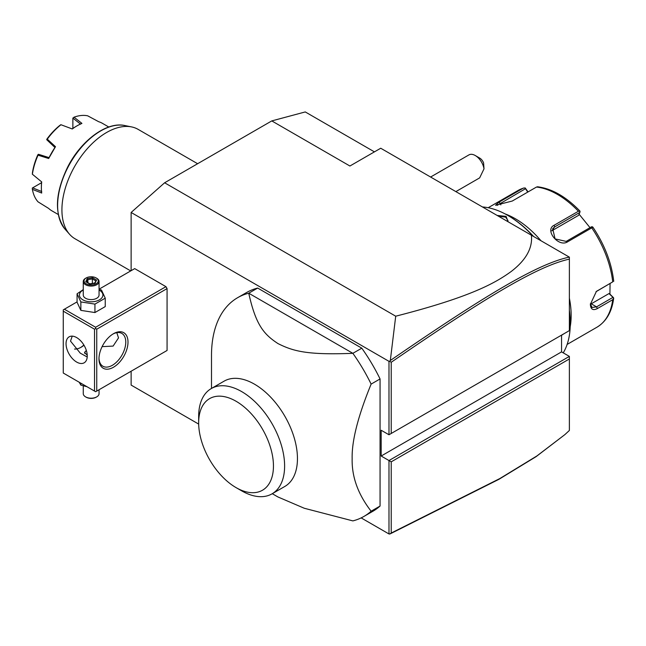 <?xml version="1.0" encoding="UTF-8"?>
<svg xmlns="http://www.w3.org/2000/svg" width="646" height="646" viewBox="0 0 646 646"><rect width="100%" height="100%" fill="white"/><g stroke="black" fill="none" stroke-linecap="round" stroke-linejoin="round"><path stroke-width="0.97" d="M131.13 270.682L131.13 212.469L164.617 182.778L271.78 120.907L305.267 111.936L374.43 151.867M198.677 424.091L131.13 385.089L131.13 371.216M131.13 212.469L388.989 361.34L389.659 361.235L390.321 360.5L395.715 316.201L164.617 182.778M561.56 335.129L561.56 351.884L569.376 356.398L388.989 460.541L388.989 533.967L361.154 517.898M388.989 361.34L388.989 434.766L381.172 430.252L381.172 456.028L391.218 461.833L391.218 533.039L499.875 478.533L536.915 455.939L564.87 434.621L569.376 430.47L569.376 358.974L391.218 461.833M165.957 351.109L167.072 350.471L167.072 288.6L165.957 286.663L134.699 268.615L99.056 289.198M380.058 378.944L380.058 506.052L371.127 511.204C358.046 494.335 351.715 476.805 352.151 458.612C351.715 440.911 358.046 416.072 371.127 384.104L380.058 378.944A126.293 72.917 -120 0 0 361.792 348.17L352.861 353.322L248.742 293.211A126.293 72.917 -120 0 0 237.655 297.677A126.293 72.917 -120 0 0 211.5 355.494L211.5 388.432M237.655 297.677L246.586 292.525A126.293 72.917 -120 0 1 257.673 288.059L361.792 348.17M272.273 493.697L277.925 496.96L304.306 508.265L352.861 520.894A126.293 72.917 -120 0 0 363.948 516.42L372.879 511.269A126.293 72.917 -120 0 0 380.058 506.052M564.87 434.621L536.075 456.665L498.962 479.3L390.321 533.798L388.989 533.967M395.715 316.201C470.95 296.999 495.385 282.932 511.083 271.578C526.014 260.16 532.78 248.04 531.383 235.209L380.728 148.233L349.914 166.014L271.78 120.907M531.383 235.209L569.376 257.148L569.376 259.119C537.876 266.023 486.462 296.789 391.218 362.269L391.218 433.474L569.376 330.615L569.376 259.119M388.989 434.766L391.218 433.474M561.56 351.884L381.172 456.028M569.376 356.398L569.376 358.974M389.659 534.064L391.218 533.039M389.659 361.235L391.218 362.269M569.312 257.108C537.529 263.883 486.05 294.713 390.321 360.5M475.254 155.524L479.72 158.1A6.315 3.642 60 0 1 483.588 162.913L484.007 168.848A12.629 7.292 -120 0 0 479.72 159.481A12.629 7.292 -120 0 0 475.254 155.524A12.629 7.292 -120 0 0 468.939 154.895L430.607 177.028M484.007 168.848L479.647 177.884L455.866 191.612M569.376 310.984A88.405 51.042 60 0 1 570.265 323.654A88.405 51.042 60 0 1 563.239 352.853M563.877 333.788L561.56 335.306M482.433 206.954A88.405 51.042 60 0 1 507.756 215.384A88.405 51.042 60 0 1 533.079 236.194M497.154 215.449L506.084 216.353L508.127 221.78M569.376 310.274A87.46 50.493 60 0 1 570.265 322.887L570.265 323.654M507.756 215.384L508.426 215.772A87.46 50.493 60 0 1 533.604 236.493M569.376 298.202A78.933 45.575 60 0 1 571.161 315.41A78.933 45.575 60 0 1 570.208 326.698M567.131 344.431L596.912 327.239A78.933 45.575 -120 0 0 612.723 299.704L597.413 308.538C593.012 310.783 590.654 309.377 590.363 304.323L596.411 291.394L612.723 281.882A78.933 45.575 -120 0 0 591.768 227.868L567.527 241.862C558.507 247.709 544.215 229.806 554.163 225.244L578.404 211.25A78.933 45.575 -120 0 0 536.487 187.049L512.246 201.043L495.555 205.266L498.89 202.23L523.123 188.236A78.933 45.575 -120 0 0 517.979 190.522L488.198 207.713M612.723 299.704L613.7 298.04L613.224 297.394L613.7 298.04C611.972 311.727 606.376 321.466 596.912 327.239M610.066 283.57L609.913 294.108L608.992 293.567L613.7 298.04M612.868 297.426L596.533 306.858L592.059 307.472L590.371 303.781M596.016 291.709L612.723 281.882M505.099 213.915A78.933 45.575 60 0 1 541.009 240.772M528.065 191.91L525.206 187.954L523.551 188.051L517.979 190.522M609.913 294.108L613.224 297.394M608.992 293.567L591.252 303.806A9.472 5.467 -60 0 1 590.404 304.234M592.923 227.214C604.543 244.632 611.463 262.518 613.684 280.889L613.7 281.398M591.768 227.868L592.519 226.819L593.012 227.707M567.527 241.862L566.203 241.394L591.47 226.811L592.519 226.819M566.203 241.394L555.084 238.891L552.685 228.692L554.607 226.964L579.874 212.381L580.043 211.29L578.404 211.25M536.487 187.049L537.682 186.839M497.162 205.371L525.481 188.705L525.206 187.954M525.481 188.705L527.758 192.088M579.107 214.206L590.008 227.65M551.789 230.824A9.472 7.469 -144.9 0 1 551.967 230.719L578.63 215.32L579.874 212.381M498.349 216.135L505.632 217.129L507.95 220.52L507.764 221.57M80.572 347.548A20.519 11.846 120 0 0 83.883 345.037M165.957 286.663L95.632 327.264L64.374 309.224L77.076 301.884M64.374 309.224L63.26 309.862L63.26 373.025L94.518 391.072L94.518 329.202L63.26 311.154M95.632 327.264L95.632 328.556L96.747 329.202L167.072 288.6M96.747 329.202L96.747 391.072L167.072 350.471M128.005 342.089A20.519 11.846 -60 0 1 113.494 367.227A20.519 11.846 -60 0 1 98.975 358.845L98.975 358.845A20.519 11.846 -60 0 1 113.494 333.707A20.519 11.846 -60 0 1 128.005 342.089M96.747 391.072L95.632 391.71L94.518 391.072M94.518 329.202L95.632 328.556M87.258 355.946A14.995 8.656 60 0 1 84.15 362.81A14.995 8.656 60 0 1 72.594 358.788A14.995 8.656 60 0 1 66.045 343.696A14.995 8.656 60 0 1 69.154 336.832A14.995 8.656 60 0 1 80.71 340.854A14.995 8.656 60 0 1 87.258 355.946M72.231 336.138L70.511 341.12L80.274 353.16L87.218 357.004M112.921 334.055A18.944 10.934 -60 0 1 121.844 333.417A18.944 10.934 -60 0 1 125.768 342.089A18.944 10.934 -60 0 1 117.499 361.154A18.944 10.934 -60 0 1 102.9 366.225A18.944 10.934 -60 0 1 98.991 358.183M116.797 332.666L118.517 337.898L113.115 346.086L102.108 346.644M74.532 349.05A18.944 10.934 120 0 0 81.121 347.241A18.944 10.934 120 0 0 83.996 345.222M87.234 355.171L84.537 352.563L86.338 350.423M84.578 352.877A6.63 3.828 180 0 1 86.403 350.641A6.315 3.642 0 0 0 84.901 353.515M79.216 382.238L80.855 385.129L80.855 383.183M80.855 385.129L86.952 386.704M99.056 389.732L99.056 393.648A7.889 4.554 180 0 1 96.747 396.87A7.889 4.554 180 0 1 85.587 396.87L85.587 396.87A7.889 4.554 0 0 1 83.269 393.648L83.269 385.856M86.144 397.193L85.587 396.87L86.144 397.193A7.106 4.102 180 0 0 96.189 397.193L96.747 396.87M83.269 289.61L77.076 293.801L77.076 302.239L80.855 310.371L94.938 312.551L105.25 306.592L105.25 298.161L101.479 290.03L99.056 289.295M94.938 312.551L94.938 304.113L105.25 298.161M80.855 310.371L80.855 301.932L94.938 304.113M77.076 293.801L80.855 301.932M83.269 290.022A11.741 6.775 0 0 0 82.866 299.833A11.741 6.775 0 0 0 99.468 299.833A11.741 6.775 0 0 0 99.468 290.248A11.741 6.775 0 0 0 99.056 290.022M99.056 281.511A7.889 4.554 0 0 1 94.187 285.718A7.889 4.554 0 0 1 85.587 284.733A7.889 4.554 180 0 1 83.269 281.511L83.269 295.044A7.889 4.554 0 0 0 85.587 298.266A7.889 4.554 0 0 0 94.187 299.251A7.889 4.554 0 0 0 99.056 295.044L99.056 281.511A7.889 4.554 0 0 0 96.747 278.289L96.189 277.966L96.747 278.289M83.269 281.511A7.889 4.554 180 0 1 85.587 278.289L86.144 277.966A7.106 4.102 180 0 1 96.189 277.966A7.106 4.102 0 0 1 96.189 283.764A7.106 4.102 0 0 1 86.144 283.764A7.106 4.102 180 0 1 86.144 277.966M96.577 280.025L92.612 277.74L87.202 278.579L85.757 281.696L89.956 284.127L95.123 283.15L94.461 283.424L95.123 283.15L96.577 280.025L94.574 283.077M85.757 281.696L86.661 282.221M87.202 278.579L87.864 279.621L86.758 282.003M92.612 277.74L92.37 278.919L87.864 279.621L87.864 282.641M92.37 283.416L92.37 278.919L95.632 280.8M363.948 516.42A126.293 72.917 -120 0 0 371.127 511.204M257.673 288.059L248.742 293.211C255.881 325.439 264.117 334.45 277.925 343.551C293.276 351.287 307.326 355.139 352.861 353.322A126.293 72.917 60 0 1 371.127 384.104M224.089 381.164A60.781 35.094 60 0 1 270.924 397.443A60.781 35.094 60 0 1 297.451 458.612A60.781 35.094 60 0 1 284.862 486.43L272.031 493.843A60.781 35.094 -120 0 0 284.603 467.163A60.781 35.094 60 0 0 258.545 405.341A60.781 35.094 60 0 0 211.25 388.577L224.089 381.164M198.661 422.839A52.883 30.532 -120 0 0 236.056 487.609A52.883 30.532 -120 0 0 273.452 466.024A52.883 30.532 -120 0 0 236.056 401.247A52.883 30.532 -120 0 0 198.661 422.839L198.661 416.395A60.781 35.094 60 0 1 211.25 388.577M236.056 487.609L241.636 490.831A60.781 35.094 -120 0 0 272.031 493.843M130.718 270.916L75.001 238.754A63.147 36.459 -60 0 1 69.59 234.304A63.147 36.459 -60 0 1 61.919 209.845A63.147 36.459 -60 0 1 85.635 150.615A63.147 36.459 -60 0 1 131.59 126.915A63.147 36.459 -60 0 1 138.139 129.378L197.619 163.721M108.786 127.012L102.359 123.305A50.517 29.167 120 0 0 98.717 121.731L87.703 115.828A50.517 29.167 120 0 0 74.048 117.176L81.921 123.394A50.517 29.167 120 0 0 77.1 125.8A50.517 29.167 120 0 0 72.279 128.966L60.958 124.735A50.517 29.167 120 0 0 47.295 139.156L55.483 146.699A50.517 29.167 120 0 0 48.668 158.504L38.041 155.185A50.517 29.167 120 0 0 32.381 174.226L41.707 181.922A50.517 29.167 -60 0 0 41.376 187.671A50.517 29.167 -60 0 0 41.707 193.049L32.381 189.343A50.517 29.167 120 0 0 38.041 201.843L48.668 208.432A50.517 29.167 120 0 0 51.842 210.798L58.269 214.512M41.376 187.671L41.376 186.904A49.572 28.618 -60 0 1 41.635 181.857M72.199 128.934A49.572 28.618 -60 0 1 76.43 126.188L77.1 125.8M72.869 128.457L72.869 118.105L80.597 124.169M72.869 118.105L74.048 117.176M60.958 124.735L63.13 125.542M60.853 124.694L59.771 125.453A48.934 28.254 -60 0 0 47.037 138.898L46.682 139.657L47.295 139.156M48.668 158.504L55.483 146.699M46.682 139.657L54.829 147.385M38.041 155.185L38.566 154.313L48.934 157.592M38.171 154.402L37.694 155.088A48.934 28.254 -60 0 0 32.413 172.845L32.381 174.226M32.3 174.162L34.181 175.72M32.381 189.343L32.3 188.067L41.562 182.681M41.715 191.523L32.599 187.857M597.413 308.538L596.533 306.858L591.252 303.806M597.413 290.724L596.533 291.386M554.163 225.244L554.607 226.964L551.967 230.719M498.89 202.23L500.214 203.296L500.828 204.879M506.084 216.353L505.632 217.129M131.59 126.915L124.84 125.542A60.918 35.175 120 0 0 70.236 163.091A60.918 35.175 120 0 0 65.02 229.144L69.59 234.304M579.979 211.105C566.066 196.699 551.886 188.584 537.44 186.759M94.736 283.053L89.859 283.804L86.394 281.793M124.84 125.542C106.929 121.375 81.339 140.263 67.862 166.652C55.023 193.162 54.07 213.996 65.02 229.144"/></g></svg>
